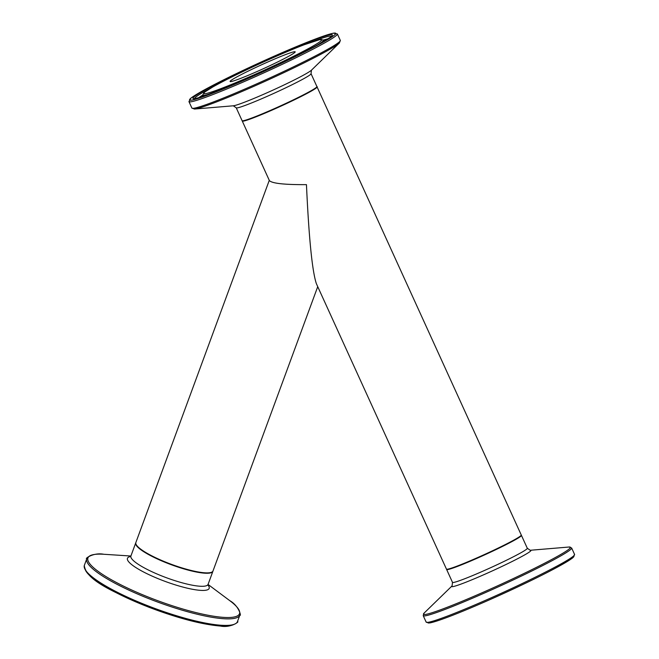 <?xml version="1.0" encoding="UTF-8"?>
<svg xmlns="http://www.w3.org/2000/svg" width="659" height="659" viewBox="0 0 659 659"><rect width="100%" height="100%" fill="white"/><g stroke="black" fill="none" stroke-linecap="round" stroke-linejoin="round"><path stroke-width="0.99" d="M242.265 121.05L269.416 180.64C272.233 183.433 284.581 184.767 306.451 184.635C308.906 238.146 312.209 271.146 316.361 283.65L446.456 569.112A41.105 2.479 -24.5 0 0 476.614 558.025A41.105 2.479 -24.5 0 0 520.577 535.94A41.105 2.479 -24.5 0 0 521.269 535.017L317.078 86.955A41.105 2.479 155.5 0 1 316.378 87.869A41.105 2.479 155.5 0 1 276.533 108.134A41.105 2.479 155.5 0 1 242.265 121.05A41.105 2.479 155.5 0 1 242.265 120.885M269.284 180.335L135.861 542.546A41.105 8.155 20.2 0 0 167.18 562.72A41.105 8.155 20.2 0 0 212.429 571.757A41.105 8.155 20.2 0 0 213.005 570.966L317.737 286.657M242.619 120.819A40.693 2.455 -24.5 0 0 280.685 106.231A40.693 2.455 -24.5 0 0 316.666 87.079M294.589 52.629A35.767 2.158 155.5 0 1 259.926 70.258A35.767 2.158 155.5 0 1 230.106 81.494A35.767 2.158 155.5 0 1 230.716 80.695A35.767 2.158 155.5 0 1 265.379 63.066A35.767 2.158 155.5 0 1 295.199 51.83A35.767 2.158 155.5 0 1 294.589 52.629M237.454 621.618A81.559 16.178 -159.8 0 1 156.405 609.007A81.559 16.178 -159.8 0 1 84.319 565.455A81.559 16.178 -159.8 0 1 84.393 565.241L84.294 565.537C86.024 580.373 114.435 592.507 148.324 607.021C177.411 618.093 201.44 624.435 220.403 626.05C230.897 628.208 240.082 621.19 237.454 621.618L239.868 615.078A81.559 16.178 20.2 0 1 158.819 602.466A81.559 16.178 20.2 0 1 86.733 558.914A81.559 16.178 20.2 0 1 86.807 558.7C84.22 559.12 93.281 552.135 103.825 554.268A80.744 16.014 -159.8 0 0 87.886 558.132A80.744 16.014 -159.8 0 0 159.256 601.247A80.744 16.014 -159.8 0 0 228.236 617.524A80.744 16.014 -159.8 0 0 229.785 600.67C239.233 605.909 241.54 617.088 239.868 615.078M85.266 569.664A80.324 15.931 20.2 0 0 154.997 609.517A80.324 15.931 20.2 0 0 233.92 624.427M130.606 556.509A43.543 8.633 20.2 0 0 127.418 558.437A43.543 8.633 20.2 0 0 165.903 581.683A43.543 8.633 20.2 0 0 207.947 585.003M135.803 542.728L135.721 542.925A41.105 8.155 20.2 0 0 135.688 543.032A41.105 8.155 20.2 0 0 172.015 564.985A41.105 8.155 20.2 0 0 212.873 571.345L212.931 571.139M207.989 585.332L208.071 584.385A41.105 8.155 -159.8 0 1 167.213 578.025A41.105 8.155 -159.8 0 1 130.886 556.072A41.105 8.155 -159.8 0 1 130.919 555.965L135.721 542.925M427.815 622.351A80.324 4.844 -24.5 0 0 486.713 601.049C530.355 581.584 558.972 567.234 572.547 557.992L574.582 554.466A81.559 4.918 155.5 0 1 573.206 556.287A81.559 4.918 155.5 0 1 485.98 600.11A81.559 4.918 155.5 0 1 426.151 622.104L430.154 622.887C439.289 620.811 458.137 613.537 486.696 601.057A80.324 4.844 -24.5 0 0 573.676 555.875M426.151 622.104L423.21 615.646A81.559 4.918 -24.5 0 0 483.039 593.652A81.559 4.918 -24.5 0 0 570.266 549.82A81.559 4.918 -24.5 0 0 571.641 548L574.582 554.466M530.231 550.273L527.307 548.272A41.105 2.479 155.5 0 1 526.615 549.186A41.105 2.479 155.5 0 1 482.652 571.279A41.105 2.479 155.5 0 1 452.494 582.367L452.082 585.884A43.543 2.628 -24.5 0 0 483.657 574.788A43.543 2.628 -24.5 0 0 530.223 551.385A43.543 2.628 -24.5 0 0 530.231 550.273L569.071 547.019A80.744 4.868 155.5 0 1 569.055 549.087A80.744 4.868 155.5 0 1 482.701 592.482A80.744 4.868 155.5 0 1 424.149 613.059L423.21 615.646M446.58 569.211L446.629 569.483A41.105 2.479 -24.5 0 0 476.778 558.404A41.105 2.479 -24.5 0 0 520.742 536.311A41.105 2.479 -24.5 0 0 521.442 535.396L521.269 535.174M188.944 101.601A81.559 4.918 -24.5 0 0 256.944 75.983A81.559 4.918 -24.5 0 0 335.999 35.775A81.559 4.918 -24.5 0 0 337.375 33.955L333.372 33.181C324.244 35.256 305.397 42.53 276.838 55.002C233.179 74.475 204.562 88.833 190.986 98.067L188.944 101.601L191.893 108.06A81.559 4.918 155.5 0 0 259.893 82.441A81.559 4.918 155.5 0 0 338.94 42.242A81.559 4.918 155.5 0 0 340.324 40.421L337.375 33.955M276.821 55.01A80.324 4.844 155.5 0 1 334.385 35.141A80.324 4.844 155.5 0 1 248.484 78.306A80.324 4.844 155.5 0 1 190.921 98.175A80.324 4.844 155.5 0 1 276.821 55.01M194.248 96.716A76.592 4.613 -24.5 0 0 249.135 77.762A76.592 4.613 -24.5 0 0 331.049 36.607A76.592 4.613 -24.5 0 0 276.162 55.554A76.592 4.613 -24.5 0 0 194.248 96.716M339.377 43.008L311.443 70.183A43.543 2.628 155.5 0 1 311.073 70.505A43.543 2.628 155.5 0 1 272.175 90.481A43.543 2.628 155.5 0 1 233.294 105.794L194.463 109.048A80.744 4.868 -24.5 0 0 266.549 80.653A80.744 4.868 -24.5 0 0 338.693 43.609A80.744 4.868 -24.5 0 0 339.377 43.008L340.324 40.421M316.905 86.576A41.105 2.479 155.5 0 1 316.213 87.499A41.105 2.479 155.5 0 1 276.368 107.755A41.105 2.479 155.5 0 1 242.092 120.671L242.669 121.042C242.949 120.333 237.652 125.144 277.225 107.796L307.275 93.273C315.117 88.949 318.33 86.724 316.905 86.576L311.04 73.701A41.105 2.479 -24.5 0 1 310.34 74.624A41.105 2.479 -24.5 0 1 270.495 94.88A41.105 2.479 -24.5 0 1 236.227 107.796L242.092 120.671M204.71 92.12A64.879 3.913 155.5 0 1 274.095 57.251A64.879 3.913 155.5 0 1 320.595 41.204A64.879 3.913 155.5 0 1 251.203 76.065A64.879 3.913 155.5 0 1 204.71 92.12M317.21 45.051A66.427 4.003 -24.5 0 0 322.424 41.575A66.427 4.003 -24.5 0 0 323.495 40.026L319.928 39.565L304.021 44.82C289.639 50.364 272.735 57.646 253.311 66.658C235.93 74.764 222.363 81.576 212.61 87.07L204.628 92.112L202.634 95.102A66.427 4.003 -24.5 0 0 210.55 93.66M309.087 42.926A75.118 4.522 155.5 0 1 331.32 36.261M194.66 98.545A75.118 4.522 155.5 0 1 195.954 96.972A75.118 4.522 155.5 0 1 214.282 86.131M327.927 38.799A74.096 4.465 -24.5 0 0 323.52 40.051M202.634 95.135A74.096 4.465 -24.5 0 0 198.804 97.647M84.393 565.241L86.807 558.7M130.894 556.023L103.825 554.268M208.046 584.442L229.785 600.67M208.071 584.385L212.873 571.345M130.919 555.965L130.358 556.74M569.071 547.019L571.641 548M452.082 585.884L424.149 613.059M527.307 548.272L521.442 535.396M452.494 582.367L446.629 569.483M194.463 109.048L191.893 108.06M202.634 95.102L202.733 96.428M323.495 40.026L324.426 40.965M331.411 36.484L327.383 39.145C320.422 43.552 308.503 49.878 291.608 58.132C247.026 80.612 187.329 102.928 194.356 98.545L194.767 98.759M233.294 105.794L236.227 107.796M311.443 70.183L311.04 73.701"/></g></svg>
